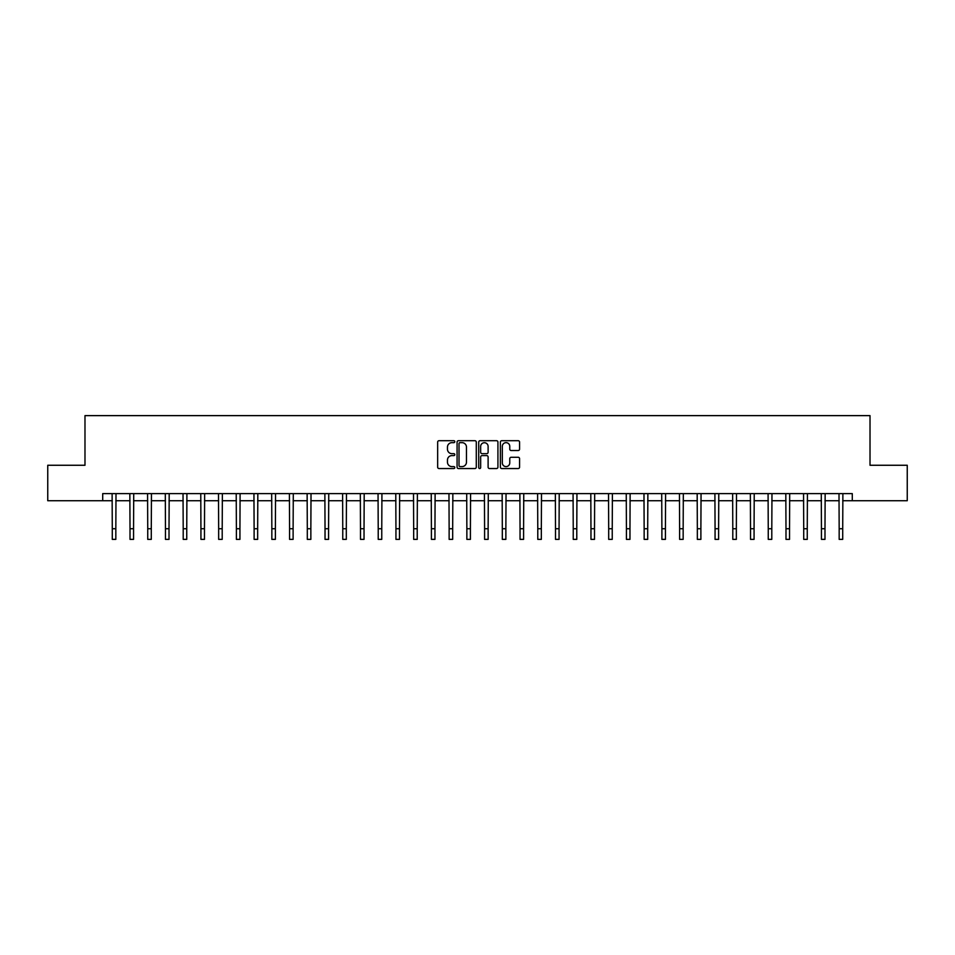 <?xml version="1.0" encoding="UTF-8"?>
<svg xmlns="http://www.w3.org/2000/svg" width="955" height="955" viewBox="0 0 955 955"><rect width="100%" height="100%" fill="white"/><g stroke="black" fill="none" stroke-linecap="round" stroke-linejoin="round"><path stroke-width="1.43" d="M454.807 441.688A0.979 0.979 0 0 0 453.828 440.709L439.037 440.709A1.397 1.397 0 0 0 437.653 442.105L437.653 467.162A1.397 1.397 0 0 0 439.037 468.547L453.828 468.547A0.979 0.979 0 0 0 454.807 467.58A0.979 0.979 0 0 0 453.828 466.601L451.918 466.601A4.453 4.453 0 0 1 447.465 462.148L447.465 460.059A4.453 4.453 0 0 1 451.918 455.607L453.828 455.607A0.979 0.979 0 0 0 454.807 454.628A0.979 0.979 0 0 0 453.828 453.661L451.918 453.661A4.453 4.453 0 0 1 447.465 449.196L447.465 447.107A4.453 4.453 0 0 1 451.918 442.654L453.828 442.654A0.979 0.979 0 0 0 454.807 441.688M518.183 450.521A1.397 1.397 0 0 0 519.58 449.137L519.58 442.105A1.397 1.397 0 0 0 518.183 440.709L501.757 440.709A1.397 1.397 0 0 0 500.372 442.105L500.372 467.162A1.397 1.397 0 0 0 501.757 468.547L518.183 468.547A1.397 1.397 0 0 0 519.58 467.162L519.58 458.663A1.397 1.397 0 0 0 518.183 457.278L511.152 457.278A1.397 1.397 0 0 0 509.767 458.663L509.767 462.877A3.725 3.725 0 0 1 506.043 466.601A3.725 3.725 0 0 1 502.318 462.877L502.318 446.379A3.725 3.725 0 0 1 506.043 442.654A3.725 3.725 0 0 1 509.767 446.379L509.767 449.137A1.397 1.397 0 0 0 511.152 450.521L518.183 450.521M102.71 500.73L47.75 500.73L47.75 465.264L84.983 465.264L84.983 415.628L870.017 415.628L870.017 465.264L907.25 465.264L907.25 500.73L852.29 500.73L852.29 493.628L102.71 493.628L102.71 500.73L112.284 500.73M476.282 442.105A1.397 1.397 0 0 0 474.886 440.709L458.46 440.709A1.397 1.397 0 0 0 457.075 442.105L457.075 467.162A1.397 1.397 0 0 0 458.46 468.547L474.886 468.547A1.397 1.397 0 0 0 476.282 467.162L476.282 442.105M480.114 440.709L496.54 440.709A1.397 1.397 0 0 1 497.925 442.105L497.925 467.162A1.397 1.397 0 0 1 496.54 468.547L489.509 468.547A1.397 1.397 0 0 1 488.112 467.162L488.112 456.991A1.397 1.397 0 0 0 486.728 455.607L482.06 455.607A1.397 1.397 0 0 0 480.663 456.991L480.663 467.58A0.979 0.979 0 0 1 479.697 468.547A0.979 0.979 0 0 1 478.718 467.58L478.718 442.105A1.397 1.397 0 0 1 480.114 440.709M115.83 500.73L130.011 500.73M133.557 500.73L147.739 500.73M151.284 500.73L165.466 500.73M169.011 500.73L183.205 500.73M186.75 500.73L200.932 500.73M204.477 500.73L218.659 500.73M222.205 500.73L236.386 500.73M239.932 500.73L254.114 500.73M257.659 500.73L271.841 500.73M275.386 500.73L289.568 500.73M293.113 500.73L307.307 500.73M310.853 500.73L325.034 500.73M328.58 500.73L342.761 500.73M346.307 500.73L360.489 500.73M364.034 500.73L378.216 500.73M381.761 500.73L395.943 500.73M399.488 500.73L413.67 500.73M417.216 500.73L431.409 500.73M434.955 500.73L449.137 500.73M452.682 500.73L466.864 500.73M470.409 500.73L484.591 500.73M488.136 500.73L502.318 500.73M505.864 500.73L520.045 500.73M523.591 500.73L537.784 500.73M541.33 500.73L555.512 500.73M559.057 500.73L573.239 500.73M576.784 500.73L590.966 500.73M594.511 500.73L608.693 500.73M612.239 500.73L626.42 500.73M629.966 500.73L644.148 500.73M647.693 500.73L661.887 500.73M665.432 500.73L679.614 500.73M683.159 500.73L697.341 500.73M700.886 500.73L715.068 500.73M718.614 500.73L732.795 500.73M736.341 500.73L750.523 500.73M754.068 500.73L768.25 500.73M771.795 500.73L785.989 500.73M789.534 500.73L803.716 500.73M807.262 500.73L821.443 500.73M824.989 500.73L839.17 500.73M842.716 500.73L852.29 500.73M459.988 442.654A0.979 0.979 0 0 0 459.021 443.633L459.021 465.622A0.979 0.979 0 0 0 459.988 466.601L462.017 466.601A4.453 4.453 0 0 0 466.47 462.148L466.47 447.107A4.453 4.453 0 0 0 462.017 442.654L459.988 442.654M488.112 446.451A3.725 3.725 0 0 0 484.388 442.726A3.725 3.725 0 0 0 480.663 446.451L480.663 452.264A1.397 1.397 0 0 0 482.06 453.661L486.728 453.661A1.397 1.397 0 0 0 488.112 452.264L488.112 446.451M112.117 493.628L112.284 528.736L115.83 528.736L115.997 493.628M112.284 528.736L112.284 539.372L115.83 539.372L115.83 528.736M129.844 493.628L130.011 528.736L133.557 528.736L133.724 493.628M130.011 528.736L130.011 539.372L133.557 539.372L133.557 528.736M147.571 493.628L147.739 528.736L151.284 528.736L151.451 493.628M147.739 528.736L147.739 539.372L151.284 539.372L151.284 528.736M165.299 493.628L165.466 528.736L169.011 528.736L169.19 493.628M165.466 528.736L165.466 539.372L169.011 539.372L169.011 528.736M183.026 493.628L183.205 528.736L186.75 528.736L186.917 493.628M183.205 528.736L183.205 539.372L186.75 539.372L186.75 528.736M200.765 493.628L200.932 528.736L204.477 528.736L204.645 493.628M200.932 528.736L200.932 539.372L204.477 539.372L204.477 528.736M218.492 493.628L218.659 528.736L222.205 528.736L222.372 493.628M218.659 528.736L218.659 539.372L222.205 539.372L222.205 528.736M236.219 493.628L236.386 528.736L239.932 528.736L240.099 493.628M236.386 528.736L236.386 539.372L239.932 539.372L239.932 528.736M253.946 493.628L254.114 528.736L257.659 528.736L257.826 493.628M254.114 528.736L254.114 539.372L257.659 539.372L257.659 528.736M271.674 493.628L271.841 528.736L275.386 528.736L275.553 493.628M271.841 528.736L271.841 539.372L275.386 539.372L275.386 528.736M289.401 493.628L289.568 528.736L293.113 528.736L293.292 493.628M289.568 528.736L289.568 539.372L293.113 539.372L293.113 528.736M307.128 493.628L307.307 528.736L310.853 528.736L311.02 493.628M307.307 528.736L307.307 539.372L310.853 539.372L310.853 528.736M324.867 493.628L325.034 528.736L328.58 528.736L328.747 493.628M325.034 528.736L325.034 539.372L328.58 539.372L328.58 528.736M342.594 493.628L342.761 528.736L346.307 528.736L346.474 493.628M342.761 528.736L342.761 539.372L346.307 539.372L346.307 528.736M360.322 493.628L360.489 528.736L364.034 528.736L364.201 493.628M360.489 528.736L360.489 539.372L364.034 539.372L364.034 528.736M378.049 493.628L378.216 528.736L381.761 528.736L381.928 493.628M378.216 528.736L378.216 539.372L381.761 539.372L381.761 528.736M395.776 493.628L395.943 528.736L399.488 528.736L399.656 493.628M395.943 528.736L395.943 539.372L399.488 539.372L399.488 528.736M413.503 493.628L413.67 528.736L417.216 528.736L417.395 493.628M413.67 528.736L413.67 539.372L417.216 539.372L417.216 528.736M431.242 493.628L431.409 528.736L434.955 528.736L435.122 493.628M431.409 528.736L431.409 539.372L434.955 539.372L434.955 528.736M448.969 493.628L449.137 528.736L452.682 528.736L452.849 493.628M449.137 528.736L449.137 539.372L452.682 539.372L452.682 528.736M466.697 493.628L466.864 528.736L470.409 528.736L470.576 493.628M466.864 528.736L466.864 539.372L470.409 539.372L470.409 528.736M484.424 493.628L484.591 528.736L488.136 528.736L488.303 493.628M484.591 528.736L484.591 539.372L488.136 539.372L488.136 528.736M502.151 493.628L502.318 528.736L505.864 528.736L506.031 493.628M502.318 528.736L502.318 539.372L505.864 539.372L505.864 528.736M519.878 493.628L520.045 528.736L523.591 528.736L523.758 493.628M520.045 528.736L520.045 539.372L523.591 539.372L523.591 528.736M537.605 493.628L537.784 528.736L541.33 528.736L541.497 493.628M537.784 528.736L537.784 539.372L541.33 539.372L541.33 528.736M555.344 493.628L555.512 528.736L559.057 528.736L559.224 493.628M555.512 528.736L555.512 539.372L559.057 539.372L559.057 528.736M573.072 493.628L573.239 528.736L576.784 528.736L576.951 493.628M573.239 528.736L573.239 539.372L576.784 539.372L576.784 528.736M590.799 493.628L590.966 528.736L594.511 528.736L594.679 493.628M590.966 528.736L590.966 539.372L594.511 539.372L594.511 528.736M608.526 493.628L608.693 528.736L612.239 528.736L612.406 493.628M608.693 528.736L608.693 539.372L612.239 539.372L612.239 528.736M626.253 493.628L626.42 528.736L629.966 528.736L630.133 493.628M626.42 528.736L626.42 539.372L629.966 539.372L629.966 528.736M643.98 493.628L644.148 528.736L647.693 528.736L647.872 493.628M644.148 528.736L644.148 539.372L647.693 539.372L647.693 528.736M661.708 493.628L661.887 528.736L665.432 528.736L665.599 493.628M661.887 528.736L661.887 539.372L665.432 539.372L665.432 528.736M679.447 493.628L679.614 528.736L683.159 528.736L683.326 493.628M679.614 528.736L679.614 539.372L683.159 539.372L683.159 528.736M697.174 493.628L697.341 528.736L700.886 528.736L701.054 493.628M697.341 528.736L697.341 539.372L700.886 539.372L700.886 528.736M714.901 493.628L715.068 528.736L718.614 528.736L718.781 493.628M715.068 528.736L715.068 539.372L718.614 539.372L718.614 528.736M732.628 493.628L732.795 528.736L736.341 528.736L736.508 493.628M732.795 528.736L732.795 539.372L736.341 539.372L736.341 528.736M750.355 493.628L750.523 528.736L754.068 528.736L754.235 493.628M750.523 528.736L750.523 539.372L754.068 539.372L754.068 528.736M768.083 493.628L768.25 528.736L771.795 528.736L771.974 493.628M768.25 528.736L768.25 539.372L771.795 539.372L771.795 528.736M785.81 493.628L785.989 528.736L789.534 528.736L789.701 493.628M785.989 528.736L785.989 539.372L789.534 539.372L789.534 528.736M803.549 493.628L803.716 528.736L807.262 528.736L807.429 493.628M803.716 528.736L803.716 539.372L807.262 539.372L807.262 528.736M821.276 493.628L821.443 528.736L824.989 528.736L825.156 493.628M821.443 528.736L821.443 539.372L824.989 539.372L824.989 528.736M839.003 493.628L839.17 528.736L842.716 528.736L842.883 493.628M839.17 528.736L839.17 539.372L842.716 539.372L842.716 528.736"/></g></svg>
